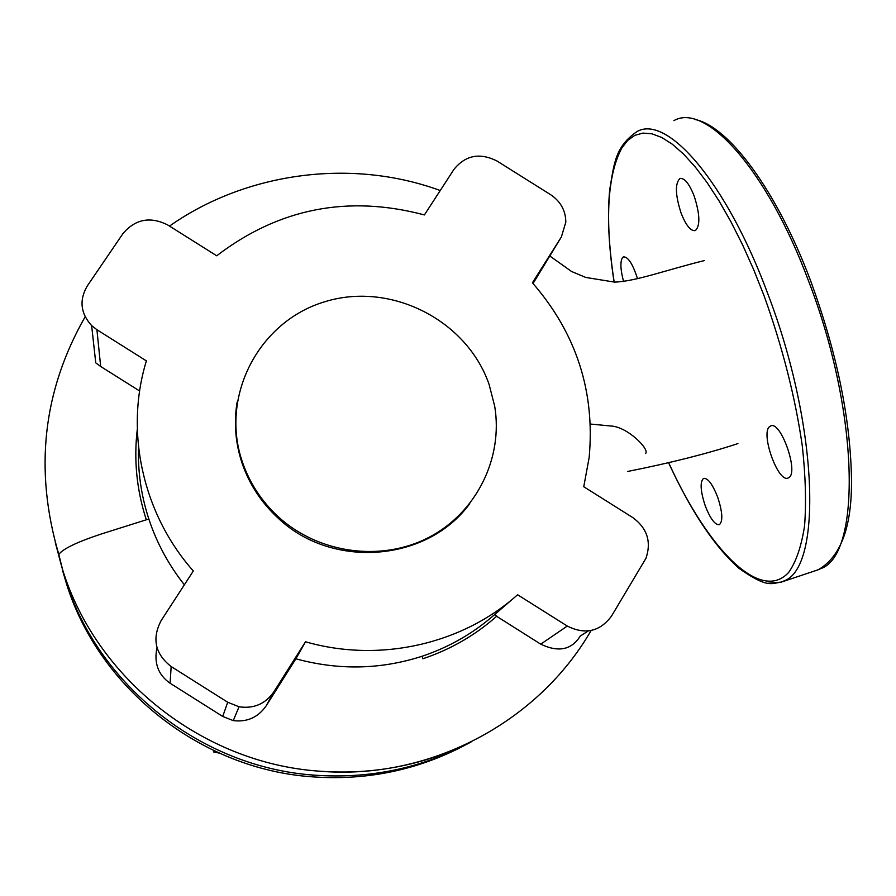 <?xml version="1.0" encoding="UTF-8"?>
<svg xmlns="http://www.w3.org/2000/svg" width="896" height="896" viewBox="0 0 896 896"><rect width="100%" height="100%" fill="white"/><g stroke="black" fill="none" stroke-linecap="round" stroke-linejoin="round"><path stroke-width="1.34" d="M213.382 751.89L219.162 753.077M489.082 384.362C466.682 319.805 390.499 281.378 325.024 301.683C259.235 321.026 219.677 395.696 242.278 461.686C249.547 482.944 261.554 501.312 278.298 516.779C318.64 553.728 381.45 562.15 428.938 537.365C476.504 512.658 503.362 458.147 494.693 406.179L489.082 384.362M237.104 402.136C233.766 422.666 235.402 442.96 242.021 463.008C249.267 484.21 261.24 502.522 277.939 517.944C331.901 569.666 427.414 561.971 469.762 503.642M59.203 557.469L65.318 579.544C98.202 685.709 201.51 767.312 314.026 775.13C370.115 779.15 422.442 768.118 471.016 742.022M62.686 570.898L66.472 583.699C98.941 688.542 200.917 769.093 311.998 776.81C366.442 780.73 417.379 770.224 464.789 745.315M139.63 390.992L100.677 366.498L96.914 329.717L91.638 325.595C80.517 313.286 79.061 300.082 87.27 285.981L122.864 233.733C135.229 219.061 150.214 216.149 167.798 225.008L216.709 255.786C278.813 208.298 348.04 194.678 424.402 214.928L453.925 169.434C465.472 155.165 479.853 152.376 497.056 161.056L550.637 194.701C560.605 201.432 565.667 210.571 565.824 222.141L561.389 236.925L533.053 283.517M536.771 277.603L536.245 278.466M561.389 236.925L532.403 282.789C576.296 333.312 595.213 391.552 589.154 457.531L583.755 486.73L632.878 517.642C647.226 528.293 651.582 541.856 645.938 558.331L611.498 616.134C599.85 631.669 585.122 634.973 567.291 626.058L540.736 644.168L496.63 616.291M588.258 630.963L580.272 636.059C571.614 649.902 558.443 652.613 540.736 644.168M266.19 705.813L273.818 691.902L305.502 641.782L295.893 658.806L266.19 705.813C258.149 717.36 247.173 722.299 233.274 720.619L222.723 716.453L170.106 683.245C158.178 674.878 153.798 663.006 156.99 647.629M273.818 691.902C265.317 703.987 253.714 708.938 239.03 706.776L227.707 702.251L222.723 716.453M170.106 683.245L171.158 666.546C155.131 654.002 151.771 638.725 161.067 620.715L193.323 570.998C142.475 513.542 124.678 431.402 146.384 360.886L96.914 329.717M171.158 666.546L227.707 702.251M305.502 641.782C379.579 663.141 462.325 644.291 517.597 594.754L567.291 626.058M494.536 614.656C473.357 633.293 449.187 647.17 422.005 656.275L422.856 658.762C450.621 649.454 475.283 635.23 496.843 616.101L494.536 614.656L513.486 598.304M184.374 584.808C168.582 564.85 156.733 542.92 148.826 519.008C141.176 495.533 137.749 471.632 138.533 447.272M422.005 656.275C380.632 669.603 338.598 670.443 295.893 658.806M100.677 366.498L95.76 362.869L91.638 325.595M645.624 453.488C649.914 449.389 627.245 426.451 610.512 425.97L590.386 424.043M422.856 658.762C449.086 649.992 472.55 636.821 493.226 619.248M681.106 213.125C675.338 195.216 674.901 183.714 679.818 178.606C684.298 177.554 689.069 183.333 694.131 195.922C699.944 214.077 700.37 225.613 695.419 230.541C690.861 231.459 686.09 225.658 681.106 213.125M623.627 281.602C620.502 270.032 620.077 262.114 622.35 257.824L623.403 256.906C628.04 256.603 632.733 263.85 637.504 278.645M717.618 497C722.568 512.131 723.128 521.371 719.309 524.709C715.008 525.011 710.338 518.773 705.298 505.994C700.381 491.042 699.821 481.824 703.606 478.363C707.84 477.938 712.51 484.154 717.618 497M769.81 426.451L770.605 425.992C780.662 420.246 799.075 472.45 788.805 477.658L788.166 477.994C778.053 483.258 760.032 432.555 769.81 426.451M591.102 630.515C538.048 722.501 429.083 780.696 318.819 771.131C202.91 763.067 96.421 678.922 62.563 569.587L55.294 542.55M62.563 569.587L58.811 554.411C62.933 548.8 77.19 541.968 101.595 533.893L146.317 519.792C136.674 490.034 133.672 459.85 137.301 429.262M146.317 519.792L148.826 519.008M668.864 463.142C708.243 549.382 760.659 603.512 788.805 572.242C796.152 561.725 801.405 546.291 804.563 525.941C806.344 502.958 805.594 476.291 802.301 445.928C795.267 397.264 782.555 347.312 764.176 296.072L753.715 269.73L742.571 244.821L730.934 221.749L719.018 200.861L707 182.459L695.094 166.779L683.469 153.989L672.302 144.2L661.73 137.469L651.907 133.784L642.914 133.101L634.872 135.318L627.827 140.302L621.858 147.907C607.286 175.358 604.733 220.091 614.186 282.106M768.398 583.218L781.357 582.086L784.123 580.866C822.259 567.672 818.597 426.518 767.984 294.269C726.454 181.664 666.613 113.758 636.731 131.734C614.858 147.134 614.219 163.576 609.728 189.594C607.208 215.947 608.664 246.781 614.096 282.106M816.682 570.282L821.038 568.523C861.202 554.646 859.622 413.213 808.752 281.501C767.088 169.322 705.499 102.189 673.882 120.646M311.998 776.81L314.026 775.13M459.278 747.51C414.826 766.942 368.01 774.827 318.819 771.131M239.03 706.776L233.274 720.619M277.939 517.944L278.298 516.779M737.934 443.587C707.504 453.6 670.712 462.896 627.547 471.486M704.435 260.568C667.755 269.517 635.477 281.534 614.499 282.106L585.782 277.446L571.558 271.488L549.842 256.01M440.238 190.534C350.302 157.55 244.866 172.984 169.512 226.094M85.154 316.758C42.795 390.992 34.014 470.21 58.811 554.411M668.786 463.165C691.197 511.616 714.616 546.683 739.032 568.378C767.715 588.504 771.131 583.397 781.357 582.086L818.115 569.8C842.531 555.901 853.563 522.222 851.2 468.731C848.87 411.174 835.419 348.712 810.824 281.366M679.818 178.606L680.635 178.36M810.746 281.142C776.798 190.523 728.862 126.515 695.274 119.538"/></g></svg>

